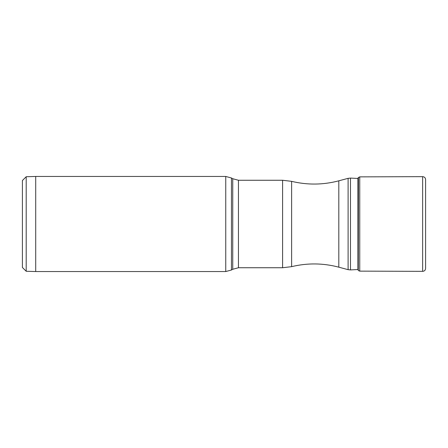 <?xml version="1.0" encoding="UTF-8"?>
<svg xmlns="http://www.w3.org/2000/svg" width="448" height="448" viewBox="0 0 448 448"><rect width="100%" height="100%" fill="white"/><g stroke="black" fill="none" stroke-linecap="round" stroke-linejoin="round"><path stroke-width="0.67" d="M26.202 176.73L22.4 180.533L22.4 267.467L26.202 271.27L35.711 271.544L35.711 176.456L26.202 176.73L26.202 271.27M350.47 269.914L357.913 269.528L357.913 178.472L350.47 178.086L350.47 269.914L348.107 269.668L348.107 178.332L350.47 178.086M35.711 271.544L225.747 271.544L225.747 176.456L35.711 176.456M225.747 271.544L231.454 270.015L231.454 177.985L225.747 176.456M291.626 266.655L291.626 181.345C307.395 185.136 323.12 184.957 338.806 180.824L338.806 267.176C323.12 263.043 307.395 262.864 291.626 266.655L282.598 267.742L238.448 267.742L232.742 269.27L232.742 178.73L231.454 177.985M238.448 267.742L238.448 180.258L232.742 178.73M282.598 267.742L282.598 180.258L238.448 180.258M357.913 269.528L358.294 177.587L359.75 176.87L422.638 176.652C424.435 176.798 425.421 177.761 425.6 179.542L425.6 218.422L425.6 179.542M358.148 270.127L358.294 177.587M358.294 270.413L358.434 177.414M358.434 270.586L359.75 271.13L359.75 176.87M359.75 271.13L422.638 271.348L422.638 176.652M425.6 268.458L425.6 218.428L425.6 268.458C425.421 270.239 424.435 271.202 422.638 271.348M232.742 269.27L231.454 270.015M291.626 181.345L282.598 180.258M338.806 267.176L348.107 269.668M338.806 180.824L348.107 178.332M357.913 178.472L358.148 177.873"/></g></svg>
